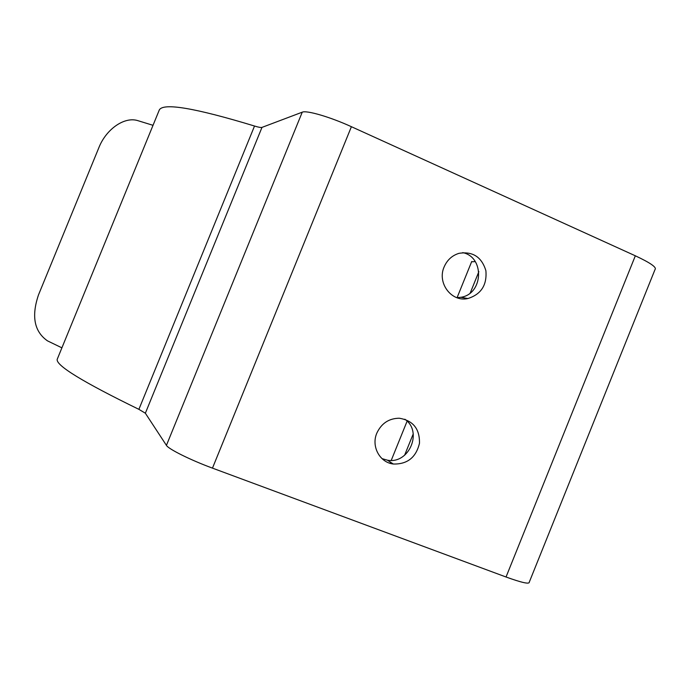 <?xml version="1.0" encoding="UTF-8"?>
<svg xmlns="http://www.w3.org/2000/svg" width="690" height="690" viewBox="0 0 690 690"><rect width="100%" height="100%" fill="white"/><g stroke="black" fill="none" stroke-linecap="round" stroke-linejoin="round"><path stroke-width="1.03" d="M57.391 358.852L57.21 359.3C55.648 365.346 82.878 382.027 138.888 409.343L145.357 413.215L166.428 445.369C168.386 449.035 190.613 460.092 212.468 468.131L506.037 577.004C521.709 582.67 529.454 584.395 529.273 582.162L655.026 269.514C656.949 267.41 650.385 262.847 635.335 255.8L506.037 577.004M159.062 110.555L159.312 109.952C163.237 102.603 194.977 107.959 254.524 126.029C258.474 127.253 260.967 127.71 261.984 127.391L302.246 112.177C306.532 110.081 330.32 117.024 351.4 126.701L635.335 255.8M444.118 266.952C447.12 260.027 452.071 255.49 458.971 253.342C472.676 251.16 481.646 256.93 485.881 270.644C487.123 285.039 481.128 294.328 467.898 298.529C451.622 302.418 436.891 283.047 444.118 266.952M376.809 433.173C381.406 423.375 388.875 418.39 399.234 418.226C413.043 420.469 419.787 428.818 419.477 443.282C416.061 457.444 407.341 464.361 393.317 464.025C379.741 462.498 371.048 446.37 376.809 433.173M471.606 261.777L475.255 261.631M462.723 252.626C484.906 257.051 483.302 294.13 460.868 297.287L456.832 297.666M404.849 419.227C423.065 431.5 409.092 464.405 387.435 460.187L382.019 458.634M153.025 125.313L138.069 120.716C124.614 116.205 106.182 129.082 98.894 147.6L38.502 294.88C31.257 316.253 34.241 331.571 47.455 340.843L61.902 347.838M302.246 112.177L166.428 445.369M261.984 127.391L145.357 413.215M351.4 126.701L212.468 468.131M478.869 271.653L470.261 292.922M413.232 433.915L404.59 455.271M254.524 126.029L138.888 409.343M471.719 261.501L457.047 297.744M407.1 421.185L391.239 460.385M390.506 462.188L390.066 463.292M159.312 109.952L57.21 359.3M393.317 464.025L387.435 460.187M467.898 298.529L460.868 297.287"/></g></svg>
